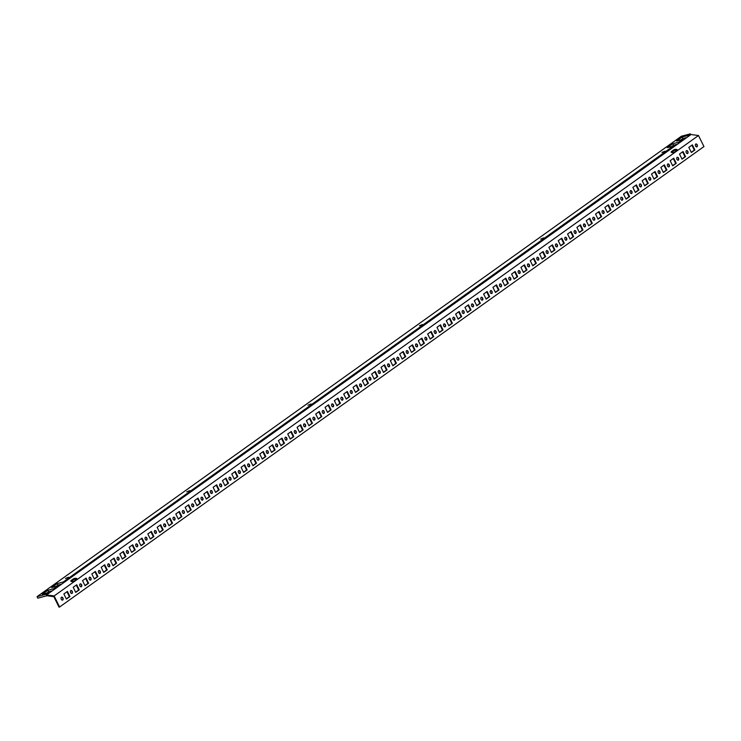<?xml version="1.0" encoding="UTF-8"?>
<svg xmlns="http://www.w3.org/2000/svg" width="741" height="741" viewBox="0 0 741 741"><rect width="100%" height="100%" fill="white"/><g stroke="black" fill="none" stroke-linecap="round" stroke-linejoin="round"><path stroke-width="1.11" d="M665.038 151.21L661.954 152.442L665.038 151.21M543.774 237.861L540.698 239.084L543.774 237.861M422.518 324.512L419.434 325.734L422.518 324.512M70.895 590.512A1.584 1.158 -104.9 0 1 71.682 593.467M70.877 590.521A1.584 1.158 -104.9 0 1 71.979 593.448A1.584 1.158 -104.9 0 1 70.877 590.521M61.568 597.172A1.584 1.158 -104.9 0 1 62.355 600.136M61.549 597.181A1.584 1.158 -104.9 0 1 62.652 600.108A1.584 1.158 -104.9 0 1 61.549 597.181M186.713 491.829L189.789 490.607L186.713 491.829M307.978 405.188L311.053 403.965L307.978 405.188M65.458 578.48L68.533 577.258L65.458 578.48M80.204 583.852A1.584 1.158 -104.9 0 1 81.306 586.779A1.584 1.158 -104.9 0 1 80.204 583.852A1.584 1.158 -104.9 0 1 81.01 586.807M89.55 577.183A1.584 1.158 -104.9 0 1 90.337 580.138M89.541 577.193A1.584 1.158 -104.9 0 1 90.634 580.11A1.584 1.158 -104.9 0 1 89.541 577.193M98.868 570.524A1.584 1.158 -104.9 0 1 99.961 573.451A1.584 1.158 -104.9 0 1 98.868 570.524A1.584 1.158 -104.9 0 1 99.664 573.478M108.195 563.855A1.584 1.158 -104.9 0 1 109.288 566.782A1.584 1.158 -104.9 0 1 108.195 563.855A1.584 1.158 -104.9 0 1 108.992 566.809M117.523 557.195A1.584 1.158 -104.9 0 1 118.616 560.122A1.584 1.158 -104.9 0 1 117.523 557.195A1.584 1.158 -104.9 0 1 118.319 560.14M126.85 550.526A1.584 1.158 -104.9 0 1 127.943 553.453A1.584 1.158 -104.9 0 1 126.85 550.526A1.584 1.158 -104.9 0 1 127.647 553.481M136.187 543.857A1.584 1.158 -104.9 0 1 136.974 546.812M136.177 543.866A1.584 1.158 -104.9 0 1 137.27 546.784A1.584 1.158 -104.9 0 1 136.177 543.866M145.505 537.197A1.584 1.158 -104.9 0 1 146.598 540.124A1.584 1.158 -104.9 0 1 145.505 537.197A1.584 1.158 -104.9 0 1 146.301 540.152M154.841 530.519A1.584 1.158 -104.9 0 1 155.629 533.483M154.832 530.537A1.584 1.158 -104.9 0 1 155.925 533.455A1.584 1.158 -104.9 0 1 154.832 530.537M164.169 523.859A1.584 1.158 -104.9 0 1 164.965 526.814M164.159 523.868A1.584 1.158 -104.9 0 1 165.252 526.795A1.584 1.158 -104.9 0 1 164.159 523.868M173.496 517.19A1.584 1.158 -104.9 0 1 174.292 520.154M173.487 517.199A1.584 1.158 -104.9 0 1 174.58 520.126A1.584 1.158 -104.9 0 1 173.487 517.199M182.823 510.53A1.584 1.158 -104.9 0 1 183.62 513.485M182.814 510.54A1.584 1.158 -104.9 0 1 183.907 513.467A1.584 1.158 -104.9 0 1 182.814 510.54M192.141 503.871A1.584 1.158 -104.9 0 1 193.234 506.798A1.584 1.158 -104.9 0 1 192.141 503.871A1.584 1.158 -104.9 0 1 192.947 506.825M201.487 497.202A1.584 1.158 -104.9 0 1 202.274 500.156M201.469 497.211A1.584 1.158 -104.9 0 1 202.562 500.129A1.584 1.158 -104.9 0 1 201.469 497.211M210.796 490.542A1.584 1.158 -104.9 0 1 211.889 493.469A1.584 1.158 -104.9 0 1 210.796 490.542A1.584 1.158 -104.9 0 1 211.611 493.478A1.584 1.158 -104.9 0 1 211.602 493.497M220.123 483.873A1.584 1.158 -104.9 0 1 221.216 486.8A1.584 1.158 -104.9 0 1 220.123 483.873A1.584 1.158 -104.9 0 1 220.929 486.828M229.469 477.204A1.584 1.158 -104.9 0 1 230.256 480.159M229.451 477.213A1.584 1.158 -104.9 0 1 230.553 480.14A1.584 1.158 -104.9 0 1 229.451 477.213M238.778 470.544A1.584 1.158 -104.9 0 1 239.88 473.471A1.584 1.158 -104.9 0 1 238.778 470.544A1.584 1.158 -104.9 0 1 239.584 473.499M248.124 463.875A1.584 1.158 -104.9 0 1 248.911 466.83M248.105 463.885A1.584 1.158 -104.9 0 1 249.208 466.802A1.584 1.158 -104.9 0 1 248.105 463.885M257.433 457.216A1.584 1.158 -104.9 0 1 258.535 460.142A1.584 1.158 -104.9 0 1 257.433 457.216A1.584 1.158 -104.9 0 1 258.248 460.152A1.584 1.158 -104.9 0 1 258.238 460.17M266.779 450.537A1.584 1.158 -104.9 0 1 267.566 453.501M266.76 450.556A1.584 1.158 -104.9 0 1 267.862 453.473A1.584 1.158 -104.9 0 1 266.76 450.556M276.106 443.878A1.584 1.158 -104.9 0 1 276.893 446.832M276.087 443.887A1.584 1.158 -104.9 0 1 277.19 446.814A1.584 1.158 -104.9 0 1 276.087 443.887M285.433 437.209A1.584 1.158 -104.9 0 1 286.221 440.173M285.415 437.218A1.584 1.158 -104.9 0 1 286.517 440.145A1.584 1.158 -104.9 0 1 285.415 437.218M294.761 430.549A1.584 1.158 -104.9 0 1 295.548 433.504M294.742 430.558A1.584 1.158 -104.9 0 1 295.844 433.476A1.584 1.158 -104.9 0 1 294.742 430.558M304.069 423.889A1.584 1.158 -104.9 0 1 305.172 426.816A1.584 1.158 -104.9 0 1 304.069 423.889A1.584 1.158 -104.9 0 1 304.875 426.844M313.397 417.229A1.584 1.158 -104.9 0 1 314.499 420.147A1.584 1.158 -104.9 0 1 313.397 417.229A1.584 1.158 -104.9 0 1 314.203 420.175M322.733 410.56A1.584 1.158 -104.9 0 1 323.826 413.487A1.584 1.158 -104.9 0 1 322.733 410.56A1.584 1.158 -104.9 0 1 323.53 413.515M332.061 403.891A1.584 1.158 -104.9 0 1 333.154 406.818A1.584 1.158 -104.9 0 1 332.061 403.891A1.584 1.158 -104.9 0 1 332.857 406.846M341.397 397.222A1.584 1.158 -104.9 0 1 342.185 400.177M341.388 397.232A1.584 1.158 -104.9 0 1 342.481 400.159A1.584 1.158 -104.9 0 1 341.388 397.232M350.715 390.563A1.584 1.158 -104.9 0 1 351.808 393.49A1.584 1.158 -104.9 0 1 350.715 390.563A1.584 1.158 -104.9 0 1 351.512 393.517M360.043 383.903A1.584 1.158 -104.9 0 1 361.136 386.821A1.584 1.158 -104.9 0 1 360.043 383.903A1.584 1.158 -104.9 0 1 360.839 386.848M369.37 377.234A1.584 1.158 -104.9 0 1 370.463 380.161A1.584 1.158 -104.9 0 1 369.37 377.234A1.584 1.158 -104.9 0 1 370.167 380.189M378.697 370.565A1.584 1.158 -104.9 0 1 379.79 373.492A1.584 1.158 -104.9 0 1 378.697 370.565A1.584 1.158 -104.9 0 1 379.494 373.52M388.034 363.896A1.584 1.158 -104.9 0 1 388.821 366.851M388.025 363.905A1.584 1.158 -104.9 0 1 389.118 366.832A1.584 1.158 -104.9 0 1 388.025 363.905M397.361 357.227A1.584 1.158 -104.9 0 1 398.149 360.191M397.352 357.236A1.584 1.158 -104.9 0 1 398.445 360.163A1.584 1.158 -104.9 0 1 397.352 357.236M406.679 350.576A1.584 1.158 -104.9 0 1 407.772 353.494A1.584 1.158 -104.9 0 1 406.679 350.576A1.584 1.158 -104.9 0 1 407.485 353.522M416.007 343.907A1.584 1.158 -104.9 0 1 417.1 346.834A1.584 1.158 -104.9 0 1 416.007 343.907A1.584 1.158 -104.9 0 1 416.812 346.862M425.334 337.248A1.584 1.158 -104.9 0 1 426.427 340.165A1.584 1.158 -104.9 0 1 425.334 337.248A1.584 1.158 -104.9 0 1 426.14 340.193M434.68 330.569A1.584 1.158 -104.9 0 1 435.467 333.524M434.661 330.579A1.584 1.158 -104.9 0 1 435.754 333.506A1.584 1.158 -104.9 0 1 434.661 330.579M443.989 323.91A1.584 1.158 -104.9 0 1 445.082 326.837A1.584 1.158 -104.9 0 1 443.989 323.91A1.584 1.158 -104.9 0 1 444.795 326.864M453.335 317.241A1.584 1.158 -104.9 0 1 454.122 320.195M453.316 317.25A1.584 1.158 -104.9 0 1 454.409 320.177A1.584 1.158 -104.9 0 1 453.316 317.25M462.643 310.581A1.584 1.158 -104.9 0 1 463.736 313.508A1.584 1.158 -104.9 0 1 462.643 310.581A1.584 1.158 -104.9 0 1 463.449 313.536M471.971 303.921A1.584 1.158 -104.9 0 1 473.073 306.839A1.584 1.158 -104.9 0 1 471.971 303.921A1.584 1.158 -104.9 0 1 472.777 306.867M481.317 297.243A1.584 1.158 -104.9 0 1 482.113 300.188A1.584 1.158 -104.9 0 1 482.104 300.207M481.298 297.252A1.584 1.158 -104.9 0 1 482.4 300.179A1.584 1.158 -104.9 0 1 481.298 297.252M490.625 290.583A1.584 1.158 -104.9 0 1 491.728 293.51A1.584 1.158 -104.9 0 1 490.625 290.583A1.584 1.158 -104.9 0 1 491.431 293.538M499.971 283.914A1.584 1.158 -104.9 0 1 500.759 286.869M499.953 283.923A1.584 1.158 -104.9 0 1 501.055 286.85A1.584 1.158 -104.9 0 1 499.953 283.923M509.299 277.245A1.584 1.158 -104.9 0 1 510.086 280.209M509.28 277.254A1.584 1.158 -104.9 0 1 510.382 280.181A1.584 1.158 -104.9 0 1 509.28 277.254M518.607 270.595A1.584 1.158 -104.9 0 1 519.71 273.512A1.584 1.158 -104.9 0 1 518.607 270.595A1.584 1.158 -104.9 0 1 519.413 273.54M527.953 263.916A1.584 1.158 -104.9 0 1 528.741 266.88M527.935 263.926A1.584 1.158 -104.9 0 1 529.037 266.853A1.584 1.158 -104.9 0 1 527.935 263.926M537.262 257.266A1.584 1.158 -104.9 0 1 538.364 260.184A1.584 1.158 -104.9 0 1 537.262 257.266A1.584 1.158 -104.9 0 1 538.068 260.211M546.608 250.588A1.584 1.158 -104.9 0 1 547.395 253.542M546.589 250.597A1.584 1.158 -104.9 0 1 547.692 253.524A1.584 1.158 -104.9 0 1 546.589 250.597M555.917 243.928A1.584 1.158 -104.9 0 1 557.019 246.855A1.584 1.158 -104.9 0 1 555.917 243.928A1.584 1.158 -104.9 0 1 556.723 246.883M565.253 237.268A1.584 1.158 -104.9 0 1 566.346 240.195A1.584 1.158 -104.9 0 1 565.253 237.268A1.584 1.158 -104.9 0 1 566.05 240.214M574.581 230.599A1.584 1.158 -104.9 0 1 575.674 233.526A1.584 1.158 -104.9 0 1 574.581 230.599A1.584 1.158 -104.9 0 1 575.377 233.554M583.908 223.939A1.584 1.158 -104.9 0 1 585.001 226.857A1.584 1.158 -104.9 0 1 583.908 223.939A1.584 1.158 -104.9 0 1 584.705 226.885M593.245 217.261A1.584 1.158 -104.9 0 1 594.032 220.225M593.235 217.27A1.584 1.158 -104.9 0 1 594.328 220.197A1.584 1.158 -104.9 0 1 593.235 217.27M602.563 210.601A1.584 1.158 -104.9 0 1 603.656 213.528A1.584 1.158 -104.9 0 1 602.563 210.601A1.584 1.158 -104.9 0 1 603.359 213.556M611.899 203.932A1.584 1.158 -104.9 0 1 612.687 206.887M611.89 203.942A1.584 1.158 -104.9 0 1 612.983 206.869A1.584 1.158 -104.9 0 1 611.89 203.942M621.227 197.263A1.584 1.158 -104.9 0 1 622.014 200.227M621.217 197.273A1.584 1.158 -104.9 0 1 622.31 200.2A1.584 1.158 -104.9 0 1 621.217 197.273M630.545 190.613A1.584 1.158 -104.9 0 1 631.638 193.531A1.584 1.158 -104.9 0 1 630.545 190.613A1.584 1.158 -104.9 0 1 631.341 193.558M639.881 183.935A1.584 1.158 -104.9 0 1 640.678 186.899M639.872 183.944A1.584 1.158 -104.9 0 1 640.965 186.871A1.584 1.158 -104.9 0 1 639.872 183.944M649.199 177.284A1.584 1.158 -104.9 0 1 650.292 180.202A1.584 1.158 -104.9 0 1 649.199 177.284A1.584 1.158 -104.9 0 1 650.005 180.23M658.527 170.615A1.584 1.158 -104.9 0 1 659.62 173.542A1.584 1.158 -104.9 0 1 658.527 170.615A1.584 1.158 -104.9 0 1 659.333 173.561M667.854 163.946A1.584 1.158 -104.9 0 1 668.947 166.873A1.584 1.158 -104.9 0 1 667.854 163.946A1.584 1.158 -104.9 0 1 668.66 166.901M677.181 157.287A1.584 1.158 -104.9 0 1 678.274 160.204A1.584 1.158 -104.9 0 1 677.181 157.287A1.584 1.158 -104.9 0 1 677.987 160.232M686.527 150.608A1.584 1.158 -104.9 0 1 687.315 153.572M686.509 150.618A1.584 1.158 -104.9 0 1 687.602 153.544A1.584 1.158 -104.9 0 1 686.509 150.618M695.836 143.958A1.584 1.158 -104.9 0 1 696.929 146.875A1.584 1.158 -104.9 0 1 695.836 143.958A1.584 1.158 -104.9 0 1 696.642 146.903M681.146 139.817L682.924 138.548L686.675 137.548M679.201 142.865L46.414 595.032L691.01 134.538L679.201 142.865L678.83 142.105L682.554 139.438L676.579 141.031L682.174 137.029L682.924 138.548M671.818 146.477L673.597 145.208L677.348 144.217M63.578 582.769L63.198 582.009L673.226 146.107L667.252 147.7L672.847 143.698L673.597 145.208M56.196 586.381L57.965 585.112L61.716 584.112M54.25 589.438L53.871 588.669L57.603 586.011L51.629 587.594L57.224 583.602L57.965 585.112M688.528 136.205L688.157 135.446L690.39 133.843L681.405 136.233L37.05 596.662L46.035 594.273L48.276 592.67L42.293 594.263L47.896 590.262L53.871 588.669M48.276 592.67L48.647 593.43M691.909 145.199L694.336 150.117L691.26 152.313M694.891 149.96L691.353 152.498L688.834 147.403L692.372 144.865L694.891 149.96L694.336 150.117M682.581 151.868L685.008 156.777L681.933 158.972M685.564 156.629L682.026 159.167L679.506 154.063L683.045 151.535L685.564 156.629L685.008 156.777M673.254 158.537L675.681 163.446L672.606 165.641M676.237 163.298L672.698 165.827L670.179 160.732L673.717 158.194L676.237 163.298L675.681 163.446M663.927 165.197L666.354 170.106L663.278 172.31M666.909 169.958L663.371 172.496L660.852 167.392L664.39 164.863L666.909 169.958L666.354 170.106M654.59 171.866L657.026 176.775L653.951 178.97M657.582 176.627L654.034 179.155L651.515 174.061L655.063 171.523L657.582 176.627L657.026 176.775M645.263 178.525L647.699 183.444L644.624 185.639M648.255 183.286L644.707 185.824L642.188 180.721L645.735 178.192L648.255 183.286L647.699 183.444M635.935 185.194L638.362 190.104L635.287 192.299M638.927 189.955L635.38 192.484L632.86 187.39L636.408 184.861L638.927 189.955L638.362 190.104M626.608 191.854L629.035 196.773L625.96 198.968M629.6 196.624L626.052 199.153L623.533 194.059L627.081 191.521L629.6 196.624L629.035 196.773M617.281 198.523L619.708 203.432L616.632 205.637M620.273 203.284L616.725 205.822L614.206 200.718L617.753 198.19L620.273 203.284L619.708 203.432M607.953 205.192L610.38 210.101L607.305 212.296M610.945 209.953L607.398 212.482L604.878 207.387L608.426 204.849L610.945 209.953L610.38 210.101M598.626 211.852L601.053 216.761L597.978 218.966M601.618 216.613L598.07 219.151L595.551 214.047L599.098 211.518L601.618 216.613L601.053 216.761M589.299 218.521L591.726 223.43L588.65 225.625M592.291 223.282L588.743 225.81L586.224 220.716L589.771 218.187L592.291 223.282L591.726 223.43M579.971 225.181L582.398 230.099L579.323 232.294M582.963 229.951L579.416 232.479L576.896 227.385L580.444 224.847L582.963 229.951L582.398 230.099M570.644 231.85L573.071 236.759L569.996 238.954M573.636 236.611L570.088 239.148L567.569 234.045L571.116 231.516L573.636 236.611L573.071 236.759M561.317 238.519L563.744 243.428L560.668 245.623M564.309 243.28L560.761 245.808L558.242 240.714L561.789 238.176L564.309 243.28L563.744 243.428M551.989 245.178L554.416 250.088L551.341 252.292M554.981 249.939L551.434 252.477L548.914 247.374L552.462 244.845L554.981 249.939L554.416 250.088M542.662 251.847L545.089 256.757L542.014 258.952M545.654 256.608L542.106 259.137L539.587 254.043L543.134 251.505L545.654 256.608L545.089 256.757M533.335 258.507L535.762 263.425L532.686 265.621M536.327 263.268L532.779 265.806L530.26 260.712L533.807 258.174L536.327 263.268L535.762 263.425M524.007 265.176L526.434 270.085L523.359 272.28M526.999 269.937L523.452 272.466L520.932 267.371L524.48 264.843L526.999 269.937L526.434 270.085M514.68 271.836L517.107 276.754L514.032 278.949M517.672 276.606L514.124 279.135L511.605 274.04L515.152 271.502L517.672 276.606L517.107 276.754M505.353 278.505L507.78 283.414L504.704 285.618M508.345 283.266L504.797 285.804L502.278 280.7L505.825 278.171L508.345 283.266L507.78 283.414M496.025 285.174L498.452 290.083L495.377 292.278M499.017 289.935L495.47 292.463L492.95 287.369L496.498 284.831L499.017 289.935L498.452 290.083M486.698 291.834L489.125 296.743L486.05 298.947M489.681 296.595L486.142 299.132L483.623 294.029L487.161 291.5L489.681 296.595L489.125 296.743M477.371 298.503L479.798 303.412L476.722 305.607M480.353 303.264L476.815 305.792L474.296 300.698L477.834 298.169L480.353 303.264L479.798 303.412M468.043 305.162L470.47 310.081L467.395 312.276M471.026 309.933L467.488 312.461L464.968 307.367L468.507 304.829L471.026 309.933L470.47 310.081M458.716 311.831L461.143 316.74L458.068 318.936M461.699 316.592L458.16 319.13L455.641 314.027L459.179 311.498L461.699 316.592L461.143 316.74M449.389 318.5L451.815 323.409L448.74 325.605M452.371 323.261L448.833 325.79L446.314 320.696L449.852 318.158L452.371 323.261L451.815 323.409M440.061 325.16L442.488 330.069L439.413 332.274M443.044 329.921L439.506 332.459L436.986 327.355L440.525 324.827L443.044 329.921L442.488 330.069M430.734 331.829L433.161 336.738L430.086 338.933M433.717 336.59L430.178 339.119L427.659 334.024L431.197 331.486L433.717 336.59L433.161 336.738M421.397 338.489L423.833 343.407L420.758 345.602M424.389 343.25L420.851 345.788L418.332 340.693L421.87 338.155L424.389 343.25L423.833 343.407M412.07 345.158L414.506 350.067L411.431 352.262M415.062 349.919L411.514 352.447L408.995 347.353L412.542 344.824L415.062 349.919L414.506 350.067M402.743 351.818L405.17 356.736L402.104 358.931M405.735 356.588L402.187 359.116L399.668 354.022L403.215 351.484L405.735 356.588L405.17 356.736M393.415 358.487L395.842 363.396L392.767 365.6M396.407 363.247L392.86 365.785L390.34 360.682L393.888 358.153L396.407 363.247L395.842 363.396M384.088 365.156L386.515 370.065L383.44 372.26M387.08 369.916L383.532 372.445L381.013 367.351L384.56 364.813L387.08 369.916L386.515 370.065M374.761 371.815L377.188 376.734L374.112 378.929M377.753 376.576L374.205 379.114L371.686 374.01L375.233 371.482L377.753 376.576L377.188 376.734M365.433 378.484L367.86 383.393L364.785 385.589M368.425 383.245L364.878 385.774L362.358 380.679L365.906 378.151L368.425 383.245L367.86 383.393M356.106 385.144L358.533 390.062L355.458 392.258M359.098 389.914L355.55 392.443L353.031 387.348L356.578 384.811L359.098 389.914L358.533 390.062M346.779 391.813L349.206 396.722L346.13 398.917M349.771 396.574L346.223 399.112L343.704 394.008L347.251 391.48L349.771 396.574L349.206 396.722M337.451 398.482L339.878 403.391L336.803 405.586M340.443 403.243L336.896 405.772L334.376 400.677L337.924 398.139L340.443 403.243L339.878 403.391M328.124 405.142L330.551 410.051L327.476 412.255M331.116 409.903L327.568 412.441L325.049 407.337L328.596 404.808L331.116 409.903L330.551 410.051M318.797 411.811L321.224 416.72L318.148 418.915M321.789 416.572L318.241 419.1L315.722 414.006L319.269 411.477L321.789 416.572L321.224 416.72M309.469 418.47L311.896 423.389L308.821 425.584M312.461 423.231L308.914 425.769L306.394 420.675L309.942 418.137L312.461 423.231L311.896 423.389M300.142 425.139L302.569 430.049L299.494 432.244M303.134 429.9L299.586 432.429L297.067 427.335L300.614 424.806L303.134 429.9L302.569 430.049M290.815 431.808L293.241 436.718L290.166 438.913M293.806 436.569L290.259 439.098L287.74 434.004L291.287 431.466L293.806 436.569L293.241 436.718M281.487 438.468L283.914 443.377L280.839 445.582M284.479 443.229L280.932 445.767L278.412 440.663L281.96 438.135L284.479 443.229L283.914 443.377M272.16 445.137L274.587 450.046L271.512 452.242M275.152 449.898L271.604 452.427L269.085 447.332L272.632 444.795L275.152 449.898L274.587 450.046M262.833 451.797L265.259 456.715L262.184 458.911M265.824 456.558L262.277 459.096L259.758 453.992L263.305 451.464L265.824 456.558L265.259 456.715M253.505 458.466L255.932 463.375L252.857 465.57M256.488 463.227L252.95 465.756L250.43 460.661L253.968 458.133L256.488 463.227L255.932 463.375M244.178 465.126L246.605 470.044L243.53 472.239M247.161 469.896L243.622 472.425L241.103 467.33L244.641 464.792L247.161 469.896L246.605 470.044M234.851 471.795L237.277 476.704L234.202 478.908M237.833 476.556L234.295 479.094L231.776 473.99L235.314 471.461L237.833 476.556L237.277 476.704M225.523 478.464L227.95 483.373L224.875 485.568M228.506 483.225L224.968 485.753L222.448 480.659L225.986 478.121L228.506 483.225L227.95 483.373M216.196 485.123L218.623 490.033L215.548 492.237M219.179 489.884L215.64 492.422L213.121 487.319L216.659 484.79L219.179 489.884L218.623 490.033M206.869 491.792L209.295 496.702L206.22 498.897M209.851 496.553L206.313 499.082L203.794 493.988L207.332 491.459L209.851 496.553L209.295 496.702M197.541 498.452L199.968 503.371L196.893 505.566M200.524 503.213L196.986 505.751L194.466 500.657L198.004 498.119L200.524 503.213L199.968 503.371M188.214 505.121L190.641 510.03L187.566 512.226M191.197 509.882L187.658 512.42L185.139 507.316L188.677 504.788L191.197 509.882L190.641 510.03M178.877 511.79L181.313 516.699L178.238 518.895M181.869 516.551L178.331 519.08L175.812 513.985L179.35 511.447L181.869 516.551L181.313 516.699M169.55 518.45L171.986 523.359L168.911 525.564M172.542 523.211L168.994 525.749L166.475 520.645L170.022 518.116L172.542 523.211L171.986 523.359M160.223 525.119L162.649 530.028L159.584 532.223M163.215 529.88L159.667 532.409L157.148 527.314L160.695 524.776L163.215 529.88L162.649 530.028M150.895 531.779L153.322 536.697L150.247 538.892M153.887 536.54L150.34 539.077L147.82 533.974L151.368 531.445L153.887 536.54L153.322 536.697M141.568 538.448L143.995 543.357L140.92 545.552M144.56 543.209L141.012 545.737L138.493 540.643L142.04 538.114L144.56 543.209L143.995 543.357M132.241 545.107L134.667 550.026L131.592 552.221M135.233 549.878L131.685 552.406L129.166 547.312L132.713 544.774L135.233 549.878L134.667 550.026M122.913 551.776L125.34 556.686L122.265 558.89M125.905 556.537L122.358 559.075L119.838 553.972L123.386 551.443L125.905 556.537L125.34 556.686M113.586 558.445L116.013 563.355L112.938 565.55M116.578 563.206L113.03 565.735L110.511 560.641L114.058 558.103L116.578 563.206L116.013 563.355M104.259 565.105L106.685 570.014L103.61 572.219M107.25 569.866L103.703 572.404L101.184 567.3L104.731 564.772L107.25 569.866L106.685 570.014M94.931 571.774L97.358 576.683L94.283 578.878M97.923 576.535L94.376 579.064L91.856 573.969L95.404 571.441L97.923 576.535L97.358 576.683M85.604 578.434L88.031 583.352L84.956 585.547M88.596 583.204L85.048 585.733L82.529 580.638L86.076 578.1L88.596 583.204L88.031 583.352M46.035 594.273L46.414 595.032M682.554 139.438L682.933 140.206M57.603 586.011L57.974 586.77M673.226 146.107L673.606 146.866M37.05 596.662L37.8 598.172L46.933 595.745L53.843 596.653L59.03 607.157L59.595 607.009L54.13 595.959L698.485 135.529L691.01 134.538M46.655 594.967L54.13 595.959M59.595 607.009L703.95 146.579L698.485 135.529M690.39 133.843L690.769 134.603M672.847 143.698L678.83 142.105M682.174 137.029L688.157 135.446M57.224 583.602L63.198 582.009M46.868 593.05L48.637 591.781L52.389 590.781M71.173 581.407A2.13 0.843 166.4 0 1 71.479 581.139L73.34 579.805A2.13 0.843 166.4 0 1 76.703 579.193M671.503 152.442A2.13 0.843 166.4 0 1 671.809 152.164L673.671 150.831A2.13 0.843 166.4 0 1 677.033 150.228M76.277 585.103L78.703 590.012L75.628 592.207M66.949 591.772L69.376 596.681L66.301 598.876M75.721 592.402L73.202 587.298L76.749 584.769L79.268 589.864L75.721 592.402M66.394 599.061L63.874 593.967L67.422 591.429L69.941 596.533L66.394 599.061M76.397 579.471L74.535 580.805A2.13 0.843 166.4 0 1 72.312 581.537A2.13 0.843 166.4 0 1 70.84 581.083A2.13 0.843 166.4 0 1 71.293 580.379L73.155 579.045A2.13 0.843 166.4 0 1 75.378 578.313A2.13 0.843 166.4 0 1 76.851 578.758A2.13 0.843 166.4 0 1 76.397 579.471M671.624 151.405L673.486 150.071A2.13 0.843 166.4 0 1 675.709 149.339A2.13 0.843 166.4 0 1 677.181 149.784A2.13 0.843 166.4 0 1 676.728 150.497L674.866 151.831A2.13 0.843 166.4 0 1 672.643 152.563A2.13 0.843 166.4 0 1 671.17 152.118A2.13 0.843 166.4 0 1 671.624 151.405L671.809 152.164M47.896 590.262L48.637 591.781M69.941 596.533L69.376 596.681M79.268 589.864L78.703 590.012M673.486 150.071L673.671 150.831M71.293 580.379L71.479 581.139M73.155 579.045L73.34 579.805"/></g></svg>
